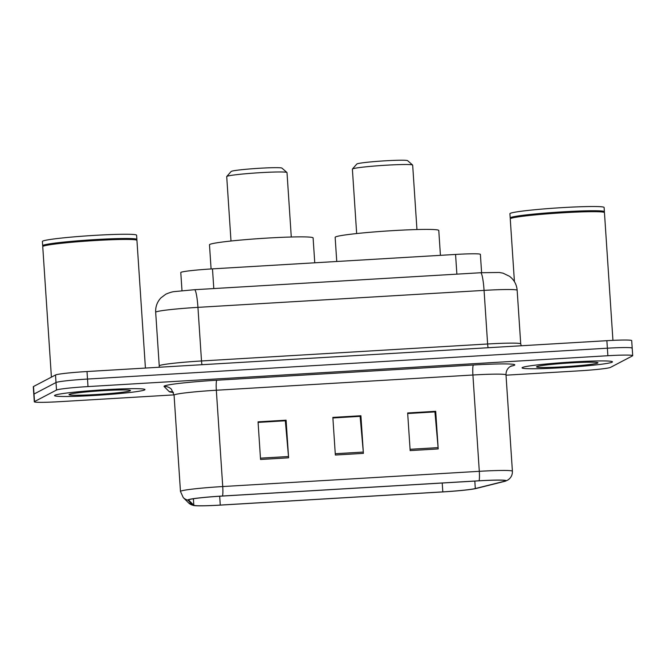 <?xml version="1.0" encoding="UTF-8"?>
<svg xmlns="http://www.w3.org/2000/svg" width="666" height="666" viewBox="0 0 666 666"><rect width="100%" height="100%" fill="white"/><g stroke="black" fill="none" stroke-linecap="round" stroke-linejoin="round"><path stroke-width="1" d="M181.993 290.684L180.786 272.536A28.322 1.582 -3.8 0 1 181.002 272.327A28.322 1.582 -3.8 0 1 212.487 268.864L455.561 254.437A28.322 1.582 -3.8 0 1 480.386 254.362L481.601 272.677M631.992 348.343A28.322 1.582 176.2 0 0 632.201 348.127L631.701 340.601A28.322 1.582 176.2 0 0 606.876 340.684L87.005 371.528A28.322 1.582 176.2 0 0 55.511 374.991L33.508 386.513A28.322 1.582 176.2 0 0 33.3 386.73L33.8 394.255A28.322 1.582 176.2 0 1 34.008 394.039A28.322 1.582 176.2 0 0 33.8 394.255L34.299 401.781A28.322 1.582 176.2 0 0 59.124 401.698L174.051 394.88M506.027 375.183L578.995 370.854A28.322 1.582 176.2 0 0 610.489 367.391L632.492 355.869A28.322 1.582 176.2 0 0 632.7 355.652A28.322 1.582 176.2 0 0 607.875 355.727L88.004 386.58A28.322 1.582 176.2 0 0 56.51 390.043L56.011 382.517L34.008 394.039L56.011 382.517A28.322 1.582 176.2 0 1 87.504 379.054A28.322 1.582 176.2 0 0 56.011 382.517L55.511 374.991M607.875 355.727L607.375 348.201L87.504 379.054L607.375 348.201A28.322 1.582 176.2 0 1 632.201 348.127A28.322 1.582 176.2 0 0 607.375 348.201L606.876 340.684M54.862 395.246A45.313 2.531 176.2 0 0 54.529 395.587A45.313 2.531 176.2 0 0 97.069 395.296A45.313 2.531 176.2 0 0 144.622 389.926A45.313 2.531 176.2 0 0 144.963 389.585A45.313 2.531 176.2 0 0 102.414 389.876A45.313 2.531 176.2 0 0 54.862 395.246A45.313 2.531 176.2 0 0 54.529 395.587A45.313 2.531 176.2 0 0 97.069 395.296A45.313 2.531 176.2 0 0 144.622 389.926A45.313 2.531 176.2 0 0 144.963 389.585A45.313 2.531 176.2 0 0 102.414 389.876A45.313 2.531 176.2 0 0 54.862 395.246M522.377 367.507A45.313 2.531 176.2 0 0 522.044 367.848A45.313 2.531 176.2 0 0 564.585 367.549A45.313 2.531 176.2 0 0 612.137 362.179A45.313 2.531 176.2 0 0 612.47 361.838A45.313 2.531 176.2 0 0 569.93 362.137A45.313 2.531 176.2 0 0 522.377 367.507A45.313 2.531 176.2 0 0 522.044 367.848A45.313 2.531 176.2 0 0 564.585 367.549A45.313 2.531 176.2 0 0 612.137 362.179A45.313 2.531 176.2 0 0 612.47 361.838A45.313 2.531 176.2 0 0 569.93 362.137A45.313 2.531 176.2 0 0 522.377 367.507M188.828 499.75A30.211 1.69 -3.8 0 1 222.419 496.062L478.987 480.835A30.211 1.69 -3.8 0 1 505.469 480.752A30.211 1.69 -3.8 0 1 504.154 481.335L475.308 488.544A30.211 1.69 -3.8 0 1 442.815 491.874L220.271 505.086A30.211 1.69 -3.8 0 1 193.831 505.244L188.644 500.058A30.211 1.69 -3.8 0 1 188.603 499.983A30.211 1.69 -3.8 0 1 188.828 499.75M188.078 499.8A30.969 1.732 176.2 0 0 187.895 500.116L193.082 505.294A30.969 1.732 176.2 0 0 193.631 505.511A30.969 1.732 176.2 0 0 220.18 505.128L442.723 491.924A30.969 1.732 176.2 0 0 476.032 488.503L504.87 481.302A30.969 1.732 176.2 0 0 505.669 481.068A30.969 1.732 176.2 0 0 479.079 480.785L222.511 496.012A30.969 1.732 176.2 0 0 188.078 499.8M407.692 413.528L434.931 411.913L438.103 447.627A7.551 0.949 86.6 0 1 438.203 448.926L435.706 411.305L407.65 412.97L410.156 450.591L438.203 448.926M407.684 413.395L435.706 411.305M258.083 422.402L285.323 420.787L288.495 456.51A7.551 0.949 86.6 0 1 288.603 457.808L286.097 420.179L258.05 421.844L260.548 459.473L288.603 457.808M258.075 422.269L286.097 420.179M332.892 417.965L360.123 416.35L363.303 452.064A7.551 0.949 86.6 0 1 363.403 453.363L360.905 415.742L332.85 417.407L335.348 455.028L363.403 453.363M332.883 417.832L360.905 415.742M56.51 390.043L34.507 401.565A28.322 1.582 176.2 0 0 34.299 401.781M145.421 368.065L136.938 240.384A47.203 2.639 176.2 0 0 136.855 240.235A47.203 2.639 176.2 0 0 91.309 240.776A47.203 2.639 176.2 0 0 43.09 246.287A47.203 2.639 176.2 0 0 42.807 246.487A47.203 2.639 176.2 0 0 42.741 246.636L51.407 377.147M136.855 240.235L136.355 239.802A46.737 2.606 176.2 0 0 91.259 240.326A46.737 2.606 176.2 0 0 43.523 245.787A46.737 2.606 176.2 0 0 43.24 245.987L42.807 246.487M136.513 239.935L136.813 239.594A47.203 2.639 176.2 0 0 136.88 239.444A47.203 2.639 176.2 0 0 92.566 239.752A47.203 2.639 176.2 0 0 43.024 245.346A47.203 2.639 176.2 0 0 42.674 245.696A47.203 2.639 176.2 0 0 42.757 245.837L43.107 246.137M136.88 239.444L136.597 235.206A47.203 2.639 176.2 0 0 92.283 235.514A47.203 2.639 176.2 0 0 42.749 241.109A47.203 2.639 176.2 0 0 42.399 241.467L42.674 245.696M69.256 394.397A30.786 1.715 176.2 0 0 69.073 394.53A30.786 1.715 176.2 0 0 97.069 394.48A30.786 1.715 176.2 0 0 130.228 390.775A30.786 1.715 176.2 0 0 130.403 390.451A30.786 1.715 176.2 0 0 100.699 390.8A30.786 1.715 176.2 0 0 69.256 394.397M291.283 237.004L287.004 172.577A30.211 1.69 176.2 0 0 286.954 172.486L281.934 168.115A25.491 1.424 176.2 0 0 257.342 168.398A25.491 1.424 176.2 0 0 231.302 171.378A25.491 1.424 176.2 0 0 231.144 171.487L226.756 176.49A30.211 1.69 176.2 0 0 226.715 176.582L230.994 241.009M286.954 172.486A30.211 1.69 176.2 0 0 257.8 172.827A30.211 1.69 176.2 0 0 226.94 176.357A30.211 1.69 176.2 0 0 226.756 176.49M314.76 262.795L313.103 237.92A51.923 2.897 176.2 0 0 264.36 238.261A51.923 2.897 176.2 0 0 209.865 244.414A51.923 2.897 176.2 0 0 209.482 244.805L211.089 268.947M416.949 229.554L412.67 165.126A30.211 1.69 176.2 0 0 412.62 165.035L407.609 160.656A25.491 1.424 176.2 0 0 383.008 160.947A25.491 1.424 176.2 0 0 356.968 163.919A25.491 1.424 176.2 0 0 356.818 164.027L352.422 169.031A30.211 1.69 176.2 0 0 352.381 169.131L356.66 233.558M412.62 165.035A30.211 1.69 176.2 0 0 383.466 165.376A30.211 1.69 176.2 0 0 352.605 168.898A30.211 1.69 176.2 0 0 352.422 169.031M440.426 255.336L438.777 230.461A51.923 2.897 176.2 0 0 390.026 230.802A51.923 2.897 176.2 0 0 335.539 236.954A51.923 2.897 176.2 0 0 335.148 237.346L336.755 261.488M612.936 340.359L604.453 212.637A47.203 2.639 176.2 0 0 604.37 212.496A47.203 2.639 176.2 0 0 558.824 213.028A47.203 2.639 176.2 0 0 510.606 218.54A47.203 2.639 176.2 0 0 510.314 218.739A47.203 2.639 176.2 0 0 510.256 218.898L514.427 281.66M604.37 212.496L603.871 212.063A46.737 2.606 176.2 0 0 558.774 212.587A46.737 2.606 176.2 0 0 511.038 218.04A46.737 2.606 176.2 0 0 510.755 218.24L510.314 218.739M604.029 212.196L604.328 211.846A47.203 2.639 176.2 0 0 604.395 211.696A47.203 2.639 176.2 0 0 560.073 212.004A47.203 2.639 176.2 0 0 510.539 217.599A47.203 2.639 176.2 0 0 510.189 217.957A47.203 2.639 176.2 0 0 510.273 218.098L510.622 218.398M604.395 211.696L604.112 207.467A47.203 2.639 176.2 0 0 559.798 207.775A47.203 2.639 176.2 0 0 510.264 213.37A47.203 2.639 176.2 0 0 509.915 213.719L510.189 217.957M536.771 366.65A30.786 1.715 176.2 0 0 536.58 366.783A30.786 1.715 176.2 0 0 564.585 366.733A30.786 1.715 176.2 0 0 597.743 363.037A30.786 1.715 176.2 0 0 597.918 362.712A30.786 1.715 176.2 0 0 568.215 363.062A30.786 1.715 176.2 0 0 536.771 366.65M213.794 288.569L212.487 268.864M456.876 274.142L455.561 254.437M202.006 364.702A4.72 0.591 86.6 0 1 201.507 360.972L197.944 307.359A18.881 2.364 -93.4 0 0 194.53 289.71L480.652 272.735A18.881 2.364 -93.4 0 1 484.065 290.384L197.944 307.359A37.762 2.106 176.2 0 0 155.961 311.979A37.762 2.106 176.2 0 0 155.678 312.262L159.241 365.875A37.762 2.106 -3.8 0 1 159.524 365.592A37.762 2.106 -3.8 0 1 201.507 360.972L487.62 343.989A37.762 2.106 -3.8 0 1 520.72 343.889L517.157 290.276A37.762 2.106 176.2 0 0 484.065 290.384L487.62 343.989A4.72 0.591 86.6 0 0 488.128 347.727M33.508 386.513L34.507 401.565M87.005 371.528L88.004 386.58M473.426 365.001A9.441 1.182 -93.4 0 0 472.91 375.008L216.333 390.234A37.762 2.106 176.2 0 0 174.35 394.855A37.762 2.106 176.2 0 0 174.067 395.138L171.387 389.21A9.441 9.416 135 0 0 164.094 386.488A47.203 2.639 -3.8 0 1 216.858 380.228L473.426 365.001A47.203 2.639 -3.8 0 1 514.452 365.234A47.203 2.639 -3.8 0 1 512.745 365.792L510.581 366.333M506.002 374.908A37.762 2.106 176.2 0 0 472.91 375.008L479.304 471.32A37.762 2.106 -3.8 0 1 512.404 471.22L506.002 374.908C505.944 371.503 507.151 368.856 509.623 366.949L511.08 366.042M174.067 395.138L180.469 491.45A37.762 2.106 -3.8 0 1 180.744 491.167A37.762 2.106 -3.8 0 1 222.735 486.546A9.441 1.182 86.6 0 1 222.511 496.012M180.469 491.45L183.258 497.577A9.441 9.416 -45 0 0 187.895 500.116M193.631 505.511L188.445 502.763A9.441 9.416 -45 0 0 193.082 505.294M479.079 480.785A9.441 1.182 -93.4 0 0 479.304 471.32L222.735 486.546L216.333 390.234A9.441 1.182 -93.4 0 1 216.858 380.228M173.343 392.341A47.203 2.639 -3.8 0 1 169.281 391.666L164.094 386.488M169.281 391.666A9.441 9.416 135 0 1 173.435 392.324M511.33 365.984A9.441 9.008 -104 0 1 512.745 365.792M442.815 491.874L442.224 483.017M475.308 488.544L474.816 481.077M504.154 481.335L504.087 480.344M193.831 505.244L193.398 498.742M220.271 505.086L219.68 496.228M363.303 452.064L335.264 453.729M288.495 456.51L260.464 458.166M438.103 447.627L410.065 449.292M155.678 312.262C155.411 306.701 157.176 301.889 160.972 297.827L165.901 294.147C169.713 292.524 172.669 291.666 174.783 291.558L194.53 289.71M521.262 345.762L520.72 343.889M159.241 365.875L159.124 367.249M480.652 272.735L499.2 272.469L503.021 273.16L509.515 276.298C514.11 279.837 516.658 284.499 517.157 290.276M183.258 497.577L188.445 502.763M505.669 481.068L507.8 480.053C510.972 477.955 512.504 475.016 512.404 471.22M632.7 355.652L632.201 348.127"/></g></svg>
